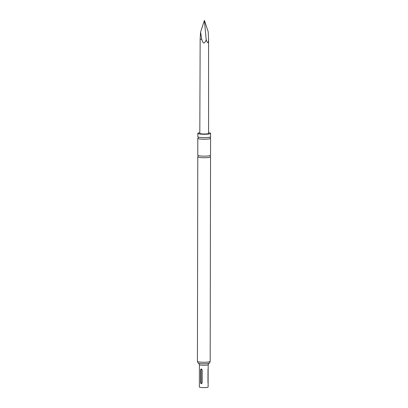 <?xml version="1.0" encoding="UTF-8"?>
<svg xmlns="http://www.w3.org/2000/svg" width="408" height="408" viewBox="0 0 408 408"><rect width="100%" height="100%" fill="white"/><g stroke="black" fill="none" stroke-linecap="round" stroke-linejoin="round"><path stroke-width="0.61" d="M210.37 155.474L210.095 156.06L210.37 156.647A6.38 0.887 -179.9 0 1 210.538 156.851A6.38 0.887 -179.9 0 1 205.581 157.707A6.38 0.887 -179.9 0 1 198.41 157.213A6.38 0.887 -179.9 0 1 197.778 156.83A6.38 0.887 -179.9 0 1 197.946 156.621A6.38 0.887 -179.9 0 1 197.951 156.621L198.227 156.04L197.951 155.453A6.38 0.887 0.1 0 0 198.416 155.632A6.38 0.887 0.1 0 0 204.852 156.142A6.38 0.887 0.1 0 0 210.37 155.474A6.38 0.887 0.1 0 0 210.543 155.269L210.574 138.343A6.38 0.887 -179.9 0 1 205.612 139.199A6.38 0.887 -179.9 0 1 198.441 138.71A6.38 0.887 -179.9 0 1 197.809 138.322A6.38 0.887 -179.9 0 1 197.982 138.118L198.257 137.532L197.982 136.945A6.38 0.887 0.1 0 0 198.446 137.129A6.38 0.887 0.1 0 0 204.882 137.634A6.38 0.887 0.1 0 0 210.401 136.966A6.38 0.887 0.1 0 0 210.574 136.762L210.579 133.391A6.38 0.887 0.1 0 0 209.947 133.003A6.38 0.887 0.1 0 0 208.59 132.743M210.401 136.966L210.125 137.552L210.401 138.139A6.38 0.887 -179.9 0 1 210.574 138.343M208.57 38.913L208.57 38.913C208.488 43.702 207.697 43.967 206.193 39.714L204.398 20.4L208.162 31.595L208.57 38.913L208.59 133.385A4.391 0.612 -179.9 0 1 206.106 133.931A4.391 0.612 -179.9 0 1 199.808 133.37L200.16 38.898A4.202 0.586 0.1 0 0 201.756 39.362L200.588 32.089L200.16 38.898M206.193 39.714C204.612 44.171 203.133 44.054 201.756 39.362M208.172 368.495L208.187 364.65A4.391 0.612 -179.9 0 1 204.775 365.242A4.391 0.612 -179.9 0 1 199.838 364.905A4.391 0.612 -179.9 0 1 199.405 364.635L199.364 386.993A4.391 0.612 0.1 0 0 199.803 387.263A4.391 0.612 0.1 0 0 204.734 387.6A4.391 0.612 0.1 0 0 208.146 387.008L208.116 383.311M199.808 132.727A6.38 0.887 0.1 0 0 197.819 133.37L197.814 136.741A6.38 0.887 0.1 0 0 197.982 136.945M197.819 133.37A6.38 0.887 0.1 0 0 198.451 133.753A6.38 0.887 0.1 0 0 205.622 134.247A6.38 0.887 0.1 0 0 210.579 133.391M197.809 138.322L197.778 155.249A6.38 0.887 0.1 0 0 197.951 155.453M207.973 382.51C208.126 383.622 208.172 383.535 208.111 382.25L208.136 369.296C208.202 368.195 208.156 368.276 207.998 369.556L207.973 382.51C208.126 383.622 208.172 383.535 208.111 382.25L208.136 369.296C208.202 368.195 208.156 368.276 207.998 369.556M200.578 382.745C201.027 383.999 201.542 384.05 202.123 382.893L202.144 369.939C201.572 368.71 201.057 368.659 200.598 369.791L200.578 382.745L200.848 382.755C201.215 383.52 201.583 383.556 201.945 382.862L201.97 369.908C201.608 369.143 201.241 369.107 200.874 369.801L200.848 382.755M204.398 20.4L200.588 32.089M210.538 156.851L210.181 361.381A6.38 0.887 0.1 0 1 205.224 362.238A6.38 0.887 0.1 0 1 198.053 361.748A6.38 0.887 0.1 0 1 197.421 361.361C197.758 362.579 198.155 363.191 198.604 363.197A5.386 0.75 0.1 0 0 198.946 363.324A5.386 0.75 0.1 0 0 204.286 363.757A5.386 0.75 0.1 0 0 208.993 363.217L208.187 364.65M200.598 369.791L200.874 369.801M197.421 361.361L197.778 156.83M210.181 361.381C209.839 362.6 209.442 363.212 208.993 363.217M199.405 364.635L198.604 363.197"/></g></svg>

